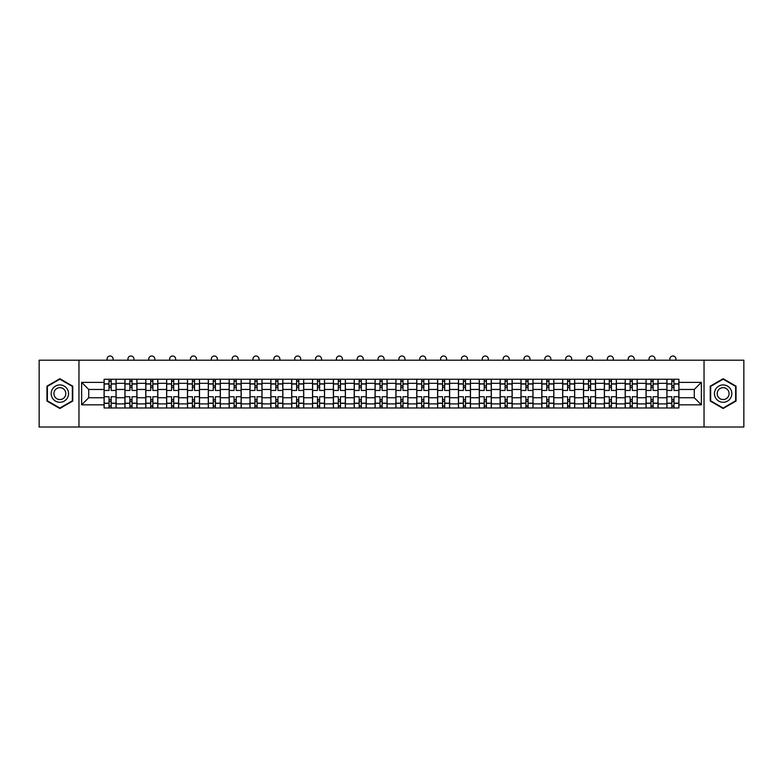 <?xml version="1.0" encoding="UTF-8"?>
<svg xmlns="http://www.w3.org/2000/svg" width="783" height="783" viewBox="0 0 783 783"><rect width="100%" height="100%" fill="white"/><g stroke="black" fill="none" stroke-linecap="round" stroke-linejoin="round"><path stroke-width="1.17" d="M704.034 427.009L743.85 427.009L743.85 360.2L39.15 360.2L39.15 427.009L704.034 427.009L704.034 360.2M124.937 407.972L124.937 383.318L116.109 383.318L116.109 407.972M116.109 383.318L116.109 379.236M124.937 383.318L124.937 379.236M136.956 379.236L136.956 407.972M145.775 407.972L145.775 379.236M157.804 379.236L157.804 407.972M166.622 407.972L166.622 379.236M178.651 379.236L178.651 407.972M187.47 407.972L187.47 379.236M199.489 379.236L199.489 407.972M208.307 407.972L208.307 379.236M220.336 379.236L220.336 407.972M229.155 407.972L229.155 379.236M241.184 379.236L241.184 407.972M250.002 407.972L250.002 379.236M262.021 379.236L262.021 407.972M270.84 407.972L270.84 379.236M282.869 379.236L282.869 407.972M291.687 407.972L291.687 379.236M303.716 379.236L303.716 407.972M312.534 407.972L312.534 379.236M324.554 379.236L324.554 407.972M333.372 407.972L333.372 379.236M345.401 379.236L345.401 407.972M354.219 407.972L354.219 379.236M366.248 379.236L366.248 407.972M375.067 407.972L375.067 379.236M387.086 379.236L387.086 407.972M395.914 407.972L395.914 379.236M407.933 379.236L407.933 407.972M416.752 407.972L416.752 379.236M428.781 379.236L428.781 407.972M437.599 407.972L437.599 379.236M449.628 379.236L449.628 407.972M458.446 407.972L458.446 379.236M470.466 379.236L470.466 407.972M479.284 407.972L479.284 379.236M491.313 379.236L491.313 407.972M500.131 407.972L500.131 379.236M512.16 379.236L512.16 407.972M520.979 407.972L520.979 379.236M532.998 379.236L532.998 407.972M541.816 407.972L541.816 379.236M553.845 379.236L553.845 407.972M562.664 407.972L562.664 379.236M574.693 379.236L574.693 407.972M583.511 407.972L583.511 379.236M595.53 379.236L595.53 407.972M604.349 407.972L604.349 379.236M616.378 379.236L616.378 407.972M625.196 407.972L625.196 379.236M637.225 379.236L637.225 407.972M646.044 407.972L646.044 379.236M658.063 379.236L658.063 407.972M666.891 407.972L666.891 379.236M666.891 397.744L658.063 397.744M646.044 397.744L637.225 397.744M625.196 397.744L616.378 397.744M604.349 397.744L595.53 397.744M583.511 397.744L574.693 397.744M562.664 397.744L553.845 397.744M541.816 397.744L532.998 397.744M520.979 397.744L512.16 397.744M500.131 397.744L491.313 397.744M479.284 397.744L470.466 397.744M458.446 397.744L449.628 397.744M437.599 397.744L428.781 397.744M416.752 397.744L407.933 397.744M395.914 397.744L387.086 397.744M375.067 397.744L366.248 397.744M354.219 397.744L345.401 397.744M333.372 397.744L324.554 397.744M312.534 397.744L303.716 397.744M291.687 397.744L282.869 397.744M270.84 397.744L262.021 397.744M250.002 397.744L241.184 397.744M229.155 397.744L220.336 397.744M208.307 397.744L199.489 397.744M187.47 397.744L178.651 397.744M166.622 397.744L157.804 397.744M145.775 397.744L136.956 397.744M124.937 397.744L116.109 397.744M666.891 389.464L658.063 389.464M646.044 389.464L637.225 389.464M625.196 389.464L616.378 389.464M604.349 389.464L595.53 389.464M583.511 389.464L574.693 389.464M562.664 389.464L553.845 389.464M541.816 389.464L532.998 389.464M520.979 389.464L512.16 389.464M500.131 389.464L491.313 389.464M479.284 389.464L470.466 389.464M458.446 389.464L449.628 389.464M437.599 389.464L428.781 389.464M416.752 389.464L407.933 389.464M395.914 389.464L387.086 389.464M375.067 389.464L366.248 389.464M354.219 389.464L345.401 389.464M333.372 389.464L324.554 389.464M312.534 389.464L303.716 389.464M291.687 389.464L282.869 389.464M270.84 389.464L262.021 389.464M250.002 389.464L241.184 389.464M229.155 389.464L220.336 389.464M208.307 389.464L199.489 389.464M187.47 389.464L178.651 389.464M166.622 389.464L157.804 389.464M145.775 389.464L136.956 389.464M124.937 389.464L116.109 389.464M88.724 397.744L104.09 397.744L104.09 389.464L88.724 389.464L88.724 397.744L81.638 404.831L81.638 382.378L104.09 382.378L104.09 389.464M678.91 389.464L678.91 397.744L694.276 397.744L694.276 389.464L678.91 389.464L678.91 379.236L104.09 379.236L104.09 382.378M678.91 382.378L701.362 382.378L701.362 404.831L678.91 404.831L678.91 397.744M104.09 397.744L104.09 407.972L678.91 407.972L678.91 404.831M104.09 404.831L81.638 404.831M78.966 427.009L78.966 360.2M72.75 386.156L59.86 378.718L46.97 386.156L46.97 401.053L59.86 408.491L72.75 401.053L72.75 386.156M736.03 386.156L723.14 378.718L710.25 386.156L710.25 401.053L723.14 408.491L736.03 401.053L736.03 386.156M111.166 405.966L109.033 405.966M109.033 381.243L111.166 381.243M132.014 405.966L129.88 405.966M129.88 381.243L132.014 381.243M152.861 405.966L150.718 405.966M150.718 381.243L152.861 381.243M173.699 405.966L171.565 405.966M171.565 381.243L173.699 381.243M194.546 405.966L192.412 405.966M192.412 381.243L194.546 381.243M215.394 405.966L213.25 405.966M213.25 381.243L215.394 381.243M236.241 405.966L234.097 405.966M234.097 381.243L236.241 381.243M257.078 405.966L254.945 405.966M254.945 381.243L257.078 381.243M277.926 405.966L275.782 405.966M275.782 381.243L277.926 381.243M298.773 405.966L296.63 405.966M296.63 381.243L298.773 381.243M319.611 405.966L317.477 405.966M317.477 381.243L319.611 381.243M340.458 405.966L338.325 405.966M338.325 381.243L340.458 381.243M361.306 405.966L359.162 405.966M359.162 381.243L361.306 381.243M382.143 405.966L380.009 405.966M380.009 381.243L382.143 381.243M402.991 405.966L400.857 405.966M400.857 381.243L402.991 381.243M423.838 405.966L421.694 405.966M421.694 381.243L423.838 381.243M444.675 405.966L442.542 405.966M442.542 381.243L444.675 381.243M465.523 405.966L463.389 405.966M463.389 381.243L465.523 381.243M486.37 405.966L484.227 405.966M484.227 381.243L486.37 381.243M507.218 405.966L505.074 405.966M505.074 381.243L507.218 381.243M528.055 405.966L525.922 405.966M525.922 381.243L528.055 381.243M548.903 405.966L546.759 405.966M546.759 381.243L548.903 381.243M569.75 405.966L567.606 405.966M567.606 381.243L569.75 381.243M590.588 405.966L588.454 405.966M588.454 381.243L590.588 381.243M611.435 405.966L609.301 405.966M609.301 381.243L611.435 381.243M632.282 405.966L630.139 405.966M630.139 381.243L632.282 381.243M653.12 405.966L650.986 405.966M650.986 381.243L653.12 381.243M673.967 405.966L671.834 405.966M671.834 381.243L673.967 381.243M81.638 382.378L88.724 389.464M694.276 397.744L701.362 404.831M694.276 389.464L701.362 382.378M116.05 407.972L116.05 390.463L111.166 390.463L111.166 379.236M109.033 379.236L109.033 390.463L104.159 390.463L104.159 379.236M113.104 360.2L113.104 358.996A3.005 3.005 0 0 0 110.1 355.991A3.005 3.005 0 0 0 107.095 358.996L107.095 360.2M116.05 390.463L116.05 379.236M104.159 407.972L104.159 396.746L109.033 396.746L109.033 407.972M111.166 407.972L111.166 396.746L116.05 396.746M109.033 387.526L111.166 387.526M104.159 396.746L104.159 390.463M111.166 399.682L109.033 399.682M111.166 406.23L109.033 406.23M109.033 401.425L111.166 401.425M111.166 385.784L109.033 385.784M109.033 380.978L111.166 380.978M52.344 397.95A8.682 8.682 0 0 0 64.206 401.131A8.682 8.682 0 0 0 67.387 389.259A8.682 8.682 0 0 0 55.515 386.088A8.682 8.682 0 0 0 52.344 397.95M54.712 396.58A5.951 5.951 0 0 0 62.836 398.753A5.951 5.951 0 0 0 65.009 390.629A5.951 5.951 0 0 0 56.885 388.456A5.951 5.951 0 0 0 54.712 396.58M59.86 379.178L72.349 386.391L72.349 400.818L59.86 408.031L47.371 400.818L47.371 386.391L59.86 379.178M715.613 397.95A8.682 8.682 0 0 0 727.485 401.131A8.682 8.682 0 0 0 730.656 389.259A8.682 8.682 0 0 0 718.794 386.088A8.682 8.682 0 0 0 715.613 397.95M717.991 396.58A5.951 5.951 0 0 0 726.115 398.753A5.951 5.951 0 0 0 728.288 390.629A5.951 5.951 0 0 0 720.164 388.456A5.951 5.951 0 0 0 717.991 396.58M723.14 379.178L735.629 386.391L735.629 400.818L723.14 408.031L710.651 400.818L710.651 386.391L723.14 379.178M136.888 407.972L136.888 390.463L132.014 390.463L132.014 379.236M129.88 379.236L129.88 390.463L124.996 390.463L124.996 379.236M133.952 360.2L133.952 358.996A3.005 3.005 0 0 0 130.947 355.991A3.005 3.005 0 0 0 127.942 358.996L127.942 360.2M136.888 390.463L136.888 379.236M124.996 407.972L124.996 396.746L129.88 396.746L129.88 407.972M132.014 407.972L132.014 396.746L136.888 396.746M129.88 387.526L132.014 387.526M124.996 396.746L124.996 390.463M132.014 399.682L129.88 399.682M132.014 406.23L129.88 406.23M129.88 401.425L132.014 401.425M132.014 385.784L129.88 385.784M129.88 380.978L132.014 380.978M157.735 407.972L157.735 390.463L152.861 390.463L152.861 379.236M150.718 379.236L150.718 390.463L145.844 390.463L145.844 379.236M154.799 360.2L154.799 358.996A3.005 3.005 0 0 0 151.794 355.991A3.005 3.005 0 0 0 148.78 358.996L148.78 360.2M157.735 390.463L157.735 379.236M145.844 407.972L145.844 396.746L150.718 396.746L150.718 407.972M152.861 407.972L152.861 396.746L157.735 396.746M150.718 387.526L152.861 387.526M145.844 396.746L145.844 390.463M152.861 399.682L150.718 399.682M152.861 406.23L150.718 406.23M150.718 401.425L152.861 401.425M152.861 385.784L150.718 385.784M150.718 380.978L152.861 380.978M178.583 407.972L178.583 390.463L173.699 390.463L173.699 379.236M171.565 379.236L171.565 390.463L166.691 390.463L166.691 379.236M175.637 360.2L175.637 358.996A3.005 3.005 0 0 0 172.632 355.991A3.005 3.005 0 0 0 169.627 358.996L169.627 360.2M178.583 390.463L178.583 379.236M166.691 407.972L166.691 396.746L171.565 396.746L171.565 407.972M173.699 407.972L173.699 396.746L178.583 396.746M171.565 387.526L173.699 387.526M166.691 396.746L166.691 390.463M173.699 399.682L171.565 399.682M173.699 406.23L171.565 406.23M171.565 401.425L173.699 401.425M173.699 385.784L171.565 385.784M171.565 380.978L173.699 380.978M199.42 407.972L199.42 390.463L194.546 390.463L194.546 379.236M192.412 379.236L192.412 390.463L187.529 390.463L187.529 379.236M196.484 360.2L196.484 358.996A3.005 3.005 0 0 0 193.479 355.991A3.005 3.005 0 0 0 190.475 358.996L190.475 360.2M199.42 390.463L199.42 379.236M187.529 407.972L187.529 396.746L192.412 396.746L192.412 407.972M194.546 407.972L194.546 396.746L199.42 396.746M192.412 387.526L194.546 387.526M187.529 396.746L187.529 390.463M194.546 399.682L192.412 399.682M194.546 406.23L192.412 406.23M192.412 401.425L194.546 401.425M194.546 385.784L192.412 385.784M192.412 380.978L194.546 380.978M220.268 407.972L220.268 390.463L215.394 390.463L215.394 379.236M213.25 379.236L213.25 390.463L208.376 390.463L208.376 379.236M217.331 360.2L217.331 358.996A3.005 3.005 0 0 0 214.327 355.991A3.005 3.005 0 0 0 211.312 358.996L211.312 360.2M220.268 390.463L220.268 379.236M208.376 407.972L208.376 396.746L213.25 396.746L213.25 407.972M215.394 407.972L215.394 396.746L220.268 396.746M213.25 387.526L215.394 387.526M208.376 396.746L208.376 390.463M215.394 399.682L213.25 399.682M215.394 406.23L213.25 406.23M213.25 401.425L215.394 401.425M215.394 385.784L213.25 385.784M213.25 380.978L215.394 380.978M241.115 407.972L241.115 390.463L236.241 390.463L236.241 379.236M234.097 379.236L234.097 390.463L229.223 390.463L229.223 379.236M238.169 360.2L238.169 358.996A3.005 3.005 0 0 0 235.164 355.991A3.005 3.005 0 0 0 232.159 358.996L232.159 360.2M241.115 390.463L241.115 379.236M229.223 407.972L229.223 396.746L234.097 396.746L234.097 407.972M236.241 407.972L236.241 396.746L241.115 396.746M234.097 387.526L236.241 387.526M229.223 396.746L229.223 390.463M236.241 399.682L234.097 399.682M236.241 406.23L234.097 406.23M234.097 401.425L236.241 401.425M236.241 385.784L234.097 385.784M234.097 380.978L236.241 380.978M261.962 407.972L261.962 390.463L257.078 390.463L257.078 379.236M254.945 379.236L254.945 390.463L250.061 390.463L250.061 379.236M259.016 360.2L259.016 358.996A3.005 3.005 0 0 0 256.012 355.991A3.005 3.005 0 0 0 253.007 358.996L253.007 360.2M261.962 390.463L261.962 379.236M250.061 407.972L250.061 396.746L254.945 396.746L254.945 407.972M257.078 407.972L257.078 396.746L261.962 396.746M254.945 387.526L257.078 387.526M250.061 396.746L250.061 390.463M257.078 399.682L254.945 399.682M257.078 406.23L254.945 406.23M254.945 401.425L257.078 401.425M257.078 385.784L254.945 385.784M254.945 380.978L257.078 380.978M282.8 407.972L282.8 390.463L277.926 390.463L277.926 379.236M275.782 379.236L275.782 390.463L270.908 390.463L270.908 379.236M279.864 360.2L279.864 358.996A3.005 3.005 0 0 0 276.859 355.991A3.005 3.005 0 0 0 273.854 358.996L273.854 360.2M282.8 390.463L282.8 379.236M270.908 407.972L270.908 396.746L275.782 396.746L275.782 407.972M277.926 407.972L277.926 396.746L282.8 396.746M275.782 387.526L277.926 387.526M270.908 396.746L270.908 390.463M277.926 399.682L275.782 399.682M277.926 406.23L275.782 406.23M275.782 401.425L277.926 401.425M277.926 385.784L275.782 385.784M275.782 380.978L277.926 380.978M303.647 407.972L303.647 390.463L298.773 390.463L298.773 379.236M296.63 379.236L296.63 390.463L291.756 390.463L291.756 379.236M300.711 360.2L300.711 358.996A3.005 3.005 0 0 0 297.697 355.991A3.005 3.005 0 0 0 294.692 358.996L294.692 360.2M303.647 390.463L303.647 379.236M291.756 407.972L291.756 396.746L296.63 396.746L296.63 407.972M298.773 407.972L298.773 396.746L303.647 396.746M296.63 387.526L298.773 387.526M291.756 396.746L291.756 390.463M298.773 399.682L296.63 399.682M298.773 406.23L296.63 406.23M296.63 401.425L298.773 401.425M298.773 385.784L296.63 385.784M296.63 380.978L298.773 380.978M324.495 407.972L324.495 390.463L319.611 390.463L319.611 379.236M317.477 379.236L317.477 390.463L312.603 390.463L312.603 379.236M321.549 360.2L321.549 358.996A3.005 3.005 0 0 0 318.544 355.991A3.005 3.005 0 0 0 315.539 358.996L315.539 360.2M324.495 390.463L324.495 379.236M312.603 407.972L312.603 396.746L317.477 396.746L317.477 407.972M319.611 407.972L319.611 396.746L324.495 396.746M317.477 387.526L319.611 387.526M312.603 396.746L312.603 390.463M319.611 399.682L317.477 399.682M319.611 406.23L317.477 406.23M317.477 401.425L319.611 401.425M319.611 385.784L317.477 385.784M317.477 380.978L319.611 380.978M345.332 407.972L345.332 390.463L340.458 390.463L340.458 379.236M338.325 379.236L338.325 390.463L333.441 390.463L333.441 379.236M342.396 360.2L342.396 358.996A3.005 3.005 0 0 0 339.391 355.991A3.005 3.005 0 0 0 336.387 358.996L336.387 360.2M345.332 390.463L345.332 379.236M333.441 407.972L333.441 396.746L338.325 396.746L338.325 407.972M340.458 407.972L340.458 396.746L345.332 396.746M338.325 387.526L340.458 387.526M333.441 396.746L333.441 390.463M340.458 399.682L338.325 399.682M340.458 406.23L338.325 406.23M338.325 401.425L340.458 401.425M340.458 385.784L338.325 385.784M338.325 380.978L340.458 380.978M366.18 407.972L366.18 390.463L361.306 390.463L361.306 379.236M359.162 379.236L359.162 390.463L354.288 390.463L354.288 379.236M363.243 360.2L363.243 358.996A3.005 3.005 0 0 0 360.229 355.991A3.005 3.005 0 0 0 357.224 358.996L357.224 360.2M366.18 390.463L366.18 379.236M354.288 407.972L354.288 396.746L359.162 396.746L359.162 407.972M361.306 407.972L361.306 396.746L366.18 396.746M359.162 387.526L361.306 387.526M354.288 396.746L354.288 390.463M361.306 399.682L359.162 399.682M361.306 406.23L359.162 406.23M359.162 401.425L361.306 401.425M361.306 385.784L359.162 385.784M359.162 380.978L361.306 380.978M387.027 407.972L387.027 390.463L382.143 390.463L382.143 379.236M380.009 379.236L380.009 390.463L375.135 390.463L375.135 379.236M384.081 360.2L384.081 358.996A3.005 3.005 0 0 0 381.076 355.991A3.005 3.005 0 0 0 378.072 358.996L378.072 360.2M387.027 390.463L387.027 379.236M375.135 407.972L375.135 396.746L380.009 396.746L380.009 407.972M382.143 407.972L382.143 396.746L387.027 396.746M380.009 387.526L382.143 387.526M375.135 396.746L375.135 390.463M382.143 399.682L380.009 399.682M382.143 406.23L380.009 406.23M380.009 401.425L382.143 401.425M382.143 385.784L380.009 385.784M380.009 380.978L382.143 380.978M407.865 407.972L407.865 390.463L402.991 390.463L402.991 379.236M400.857 379.236L400.857 390.463L395.973 390.463L395.973 379.236M404.928 360.2L404.928 358.996A3.005 3.005 0 0 0 401.924 355.991A3.005 3.005 0 0 0 398.919 358.996L398.919 360.2M407.865 390.463L407.865 379.236M395.973 407.972L395.973 396.746L400.857 396.746L400.857 407.972M402.991 407.972L402.991 396.746L407.865 396.746M400.857 387.526L402.991 387.526M395.973 396.746L395.973 390.463M402.991 399.682L400.857 399.682M402.991 406.23L400.857 406.23M400.857 401.425L402.991 401.425M402.991 385.784L400.857 385.784M400.857 380.978L402.991 380.978M428.712 407.972L428.712 390.463L423.838 390.463L423.838 379.236M421.694 379.236L421.694 390.463L416.82 390.463L416.82 379.236M425.776 360.2L425.776 358.996A3.005 3.005 0 0 0 422.771 355.991A3.005 3.005 0 0 0 419.757 358.996L419.757 360.2M428.712 390.463L428.712 379.236M416.82 407.972L416.82 396.746L421.694 396.746L421.694 407.972M423.838 407.972L423.838 396.746L428.712 396.746M421.694 387.526L423.838 387.526M416.82 396.746L416.82 390.463M423.838 399.682L421.694 399.682M423.838 406.23L421.694 406.23M421.694 401.425L423.838 401.425M423.838 385.784L421.694 385.784M421.694 380.978L423.838 380.978M449.559 407.972L449.559 390.463L444.675 390.463L444.675 379.236M442.542 379.236L442.542 390.463L437.668 390.463L437.668 379.236M446.613 360.2L446.613 358.996A3.005 3.005 0 0 0 443.609 355.991A3.005 3.005 0 0 0 440.604 358.996L440.604 360.2M449.559 390.463L449.559 379.236M437.668 407.972L437.668 396.746L442.542 396.746L442.542 407.972M444.675 407.972L444.675 396.746L449.559 396.746M442.542 387.526L444.675 387.526M437.668 396.746L437.668 390.463M444.675 399.682L442.542 399.682M444.675 406.23L442.542 406.23M442.542 401.425L444.675 401.425M444.675 385.784L442.542 385.784M442.542 380.978L444.675 380.978M470.397 407.972L470.397 390.463L465.523 390.463L465.523 379.236M463.389 379.236L463.389 390.463L458.505 390.463L458.505 379.236M467.461 360.2L467.461 358.996A3.005 3.005 0 0 0 464.456 355.991A3.005 3.005 0 0 0 461.451 358.996L461.451 360.2M470.397 390.463L470.397 379.236M458.505 407.972L458.505 396.746L463.389 396.746L463.389 407.972M465.523 407.972L465.523 396.746L470.397 396.746M463.389 387.526L465.523 387.526M458.505 396.746L458.505 390.463M465.523 399.682L463.389 399.682M465.523 406.23L463.389 406.23M463.389 401.425L465.523 401.425M465.523 385.784L463.389 385.784M463.389 380.978L465.523 380.978M491.244 407.972L491.244 390.463L486.37 390.463L486.37 379.236M484.227 379.236L484.227 390.463L479.353 390.463L479.353 379.236M488.308 360.2L488.308 358.996A3.005 3.005 0 0 0 485.303 355.991A3.005 3.005 0 0 0 482.289 358.996L482.289 360.2M491.244 390.463L491.244 379.236M479.353 407.972L479.353 396.746L484.227 396.746L484.227 407.972M486.37 407.972L486.37 396.746L491.244 396.746M484.227 387.526L486.37 387.526M479.353 396.746L479.353 390.463M486.37 399.682L484.227 399.682M486.37 406.23L484.227 406.23M484.227 401.425L486.37 401.425M486.37 385.784L484.227 385.784M484.227 380.978L486.37 380.978M512.092 407.972L512.092 390.463L507.218 390.463L507.218 379.236M505.074 379.236L505.074 390.463L500.2 390.463L500.2 379.236M509.146 360.2L509.146 358.996A3.005 3.005 0 0 0 506.141 355.991A3.005 3.005 0 0 0 503.136 358.996L503.136 360.2M512.092 390.463L512.092 379.236M500.2 407.972L500.2 396.746L505.074 396.746L505.074 407.972M507.218 407.972L507.218 396.746L512.092 396.746M505.074 387.526L507.218 387.526M500.2 396.746L500.2 390.463M507.218 399.682L505.074 399.682M507.218 406.23L505.074 406.23M505.074 401.425L507.218 401.425M507.218 385.784L505.074 385.784M505.074 380.978L507.218 380.978M532.939 407.972L532.939 390.463L528.055 390.463L528.055 379.236M525.922 379.236L525.922 390.463L521.038 390.463L521.038 379.236M529.993 360.2L529.993 358.996A3.005 3.005 0 0 0 526.988 355.991A3.005 3.005 0 0 0 523.984 358.996L523.984 360.2M532.939 390.463L532.939 379.236M521.038 407.972L521.038 396.746L525.922 396.746L525.922 407.972M528.055 407.972L528.055 396.746L532.939 396.746M525.922 387.526L528.055 387.526M521.038 396.746L521.038 390.463M528.055 399.682L525.922 399.682M528.055 406.23L525.922 406.23M525.922 401.425L528.055 401.425M528.055 385.784L525.922 385.784M525.922 380.978L528.055 380.978M553.777 407.972L553.777 390.463L548.903 390.463L548.903 379.236M546.759 379.236L546.759 390.463L541.885 390.463L541.885 379.236M550.84 360.2L550.84 358.996A3.005 3.005 0 0 0 547.836 355.991A3.005 3.005 0 0 0 544.831 358.996L544.831 360.2M553.777 390.463L553.777 379.236M541.885 407.972L541.885 396.746L546.759 396.746L546.759 407.972M548.903 407.972L548.903 396.746L553.777 396.746M546.759 387.526L548.903 387.526M541.885 396.746L541.885 390.463M548.903 399.682L546.759 399.682M548.903 406.23L546.759 406.23M546.759 401.425L548.903 401.425M548.903 385.784L546.759 385.784M546.759 380.978L548.903 380.978M574.624 407.972L574.624 390.463L569.75 390.463L569.75 379.236M567.606 379.236L567.606 390.463L562.732 390.463L562.732 379.236M571.688 360.2L571.688 358.996A3.005 3.005 0 0 0 568.673 355.991A3.005 3.005 0 0 0 565.669 358.996L565.669 360.2M574.624 390.463L574.624 379.236M562.732 407.972L562.732 396.746L567.606 396.746L567.606 407.972M569.75 407.972L569.75 396.746L574.624 396.746M567.606 387.526L569.75 387.526M562.732 396.746L562.732 390.463M569.75 399.682L567.606 399.682M569.75 406.23L567.606 406.23M567.606 401.425L569.75 401.425M569.75 385.784L567.606 385.784M567.606 380.978L569.75 380.978M595.471 407.972L595.471 390.463L590.588 390.463L590.588 379.236M588.454 379.236L588.454 390.463L583.58 390.463L583.58 379.236M592.525 360.2L592.525 358.996A3.005 3.005 0 0 0 589.521 355.991A3.005 3.005 0 0 0 586.516 358.996L586.516 360.2M595.471 390.463L595.471 379.236M583.58 407.972L583.58 396.746L588.454 396.746L588.454 407.972M590.588 407.972L590.588 396.746L595.471 396.746M588.454 387.526L590.588 387.526M583.58 396.746L583.58 390.463M590.588 399.682L588.454 399.682M590.588 406.23L588.454 406.23M588.454 401.425L590.588 401.425M590.588 385.784L588.454 385.784M588.454 380.978L590.588 380.978M616.309 407.972L616.309 390.463L611.435 390.463L611.435 379.236M609.301 379.236L609.301 390.463L604.417 390.463L604.417 379.236M613.373 360.2L613.373 358.996A3.005 3.005 0 0 0 610.368 355.991A3.005 3.005 0 0 0 607.363 358.996L607.363 360.2M616.309 390.463L616.309 379.236M604.417 407.972L604.417 396.746L609.301 396.746L609.301 407.972M611.435 407.972L611.435 396.746L616.309 396.746M609.301 387.526L611.435 387.526M604.417 396.746L604.417 390.463M611.435 399.682L609.301 399.682M611.435 406.23L609.301 406.23M609.301 401.425L611.435 401.425M611.435 385.784L609.301 385.784M609.301 380.978L611.435 380.978M637.156 407.972L637.156 390.463L632.282 390.463L632.282 379.236M630.139 379.236L630.139 390.463L625.265 390.463L625.265 379.236M634.22 360.2L634.22 358.996A3.005 3.005 0 0 0 631.206 355.991A3.005 3.005 0 0 0 628.201 358.996L628.201 360.2M637.156 390.463L637.156 379.236M625.265 407.972L625.265 396.746L630.139 396.746L630.139 407.972M632.282 407.972L632.282 396.746L637.156 396.746M630.139 387.526L632.282 387.526M625.265 396.746L625.265 390.463M632.282 399.682L630.139 399.682M632.282 406.23L630.139 406.23M630.139 401.425L632.282 401.425M632.282 385.784L630.139 385.784M630.139 380.978L632.282 380.978M658.004 407.972L658.004 390.463L653.12 390.463L653.12 379.236M650.986 379.236L650.986 390.463L646.112 390.463L646.112 379.236M655.058 360.2L655.058 358.996A3.005 3.005 0 0 0 652.053 355.991A3.005 3.005 0 0 0 649.048 358.996L649.048 360.2M658.004 390.463L658.004 379.236M646.112 407.972L646.112 396.746L650.986 396.746L650.986 407.972M653.12 407.972L653.12 396.746L658.004 396.746M650.986 387.526L653.12 387.526M646.112 396.746L646.112 390.463M653.12 399.682L650.986 399.682M653.12 406.23L650.986 406.23M650.986 401.425L653.12 401.425M653.12 385.784L650.986 385.784M650.986 380.978L653.12 380.978M678.841 407.972L678.841 390.463L673.967 390.463L673.967 379.236M671.834 379.236L671.834 390.463L666.95 390.463L666.95 379.236M675.905 360.2L675.905 358.996A3.005 3.005 0 0 0 672.9 355.991A3.005 3.005 0 0 0 669.896 358.996L669.896 360.2M678.841 390.463L678.841 379.236M666.95 407.972L666.95 396.746L671.834 396.746L671.834 407.972M673.967 407.972L673.967 396.746L678.841 396.746M671.834 387.526L673.967 387.526M666.95 396.746L666.95 390.463M673.967 399.682L671.834 399.682M673.967 406.23L671.834 406.23M671.834 401.425L673.967 401.425M673.967 385.784L671.834 385.784M671.834 380.978L673.967 380.978M646.044 383.318L637.225 383.318M625.196 383.318L616.378 383.318M604.349 383.318L595.53 383.318M583.511 383.318L574.693 383.318M562.664 383.318L553.845 383.318M541.816 383.318L532.998 383.318M520.979 383.318L512.16 383.318M500.131 383.318L491.313 383.318M479.284 383.318L470.466 383.318M458.446 383.318L449.628 383.318M437.599 383.318L428.781 383.318M416.752 383.318L407.933 383.318M395.914 383.318L387.086 383.318M375.067 383.318L366.248 383.318M354.219 383.318L345.401 383.318M333.372 383.318L324.554 383.318M312.534 383.318L303.716 383.318M291.687 383.318L282.869 383.318M270.84 383.318L262.021 383.318M250.002 383.318L241.184 383.318M229.155 383.318L220.336 383.318M208.307 383.318L199.489 383.318M187.47 383.318L178.651 383.318M166.622 383.318L157.804 383.318M145.775 383.318L136.956 383.318M666.891 383.318L658.063 383.318M646.044 403.891L637.225 403.891M625.196 403.891L616.378 403.891M604.349 403.891L595.53 403.891M583.511 403.891L574.693 403.891M562.664 403.891L553.845 403.891M541.816 403.891L532.998 403.891M520.979 403.891L512.16 403.891M500.131 403.891L491.313 403.891M479.284 403.891L470.466 403.891M458.446 403.891L449.628 403.891M437.599 403.891L428.781 403.891M416.752 403.891L407.933 403.891M395.914 403.891L387.086 403.891M375.067 403.891L366.248 403.891M354.219 403.891L345.401 403.891M333.372 403.891L324.554 403.891M312.534 403.891L303.716 403.891M291.687 403.891L282.869 403.891M270.84 403.891L262.021 403.891M250.002 403.891L241.184 403.891M229.155 403.891L220.336 403.891M208.307 403.891L199.489 403.891M187.47 403.891L178.651 403.891M166.622 403.891L157.804 403.891M145.775 403.891L136.956 403.891M124.937 403.891L116.109 403.891M666.891 403.891L658.063 403.891M116.05 383.846L111.166 383.846M109.033 383.846L104.159 383.846M109.033 384.032L104.159 384.032M109.033 403.176L104.159 403.176M109.033 403.362L104.159 403.362M116.05 403.362L111.166 403.362M116.05 384.032L111.166 384.032M116.05 403.176L111.166 403.176M136.888 383.846L132.014 383.846M129.88 383.846L124.996 383.846M129.88 384.032L124.996 384.032M129.88 403.176L124.996 403.176M129.88 403.362L124.996 403.362M136.888 403.362L132.014 403.362M136.888 384.032L132.014 384.032M136.888 403.176L132.014 403.176M157.735 383.846L152.861 383.846M150.718 383.846L145.844 383.846M150.718 384.032L145.844 384.032M150.718 403.176L145.844 403.176M150.718 403.362L145.844 403.362M157.735 403.362L152.861 403.362M157.735 384.032L152.861 384.032M157.735 403.176L152.861 403.176M178.583 383.846L173.699 383.846M171.565 383.846L166.691 383.846M171.565 384.032L166.691 384.032M171.565 403.176L166.691 403.176M171.565 403.362L166.691 403.362M178.583 403.362L173.699 403.362M178.583 384.032L173.699 384.032M178.583 403.176L173.699 403.176M199.42 383.846L194.546 383.846M192.412 383.846L187.529 383.846M192.412 384.032L187.529 384.032M192.412 403.176L187.529 403.176M192.412 403.362L187.529 403.362M199.42 403.362L194.546 403.362M199.42 384.032L194.546 384.032M199.42 403.176L194.546 403.176M220.268 383.846L215.394 383.846M213.25 383.846L208.376 383.846M213.25 384.032L208.376 384.032M213.25 403.176L208.376 403.176M213.25 403.362L208.376 403.362M220.268 403.362L215.394 403.362M220.268 384.032L215.394 384.032M220.268 403.176L215.394 403.176M241.115 383.846L236.241 383.846M234.097 383.846L229.223 383.846M234.097 384.032L229.223 384.032M234.097 403.176L229.223 403.176M234.097 403.362L229.223 403.362M241.115 403.362L236.241 403.362M241.115 384.032L236.241 384.032M241.115 403.176L236.241 403.176M261.962 383.846L257.078 383.846M254.945 383.846L250.061 383.846M254.945 384.032L250.061 384.032M254.945 403.176L250.061 403.176M254.945 403.362L250.061 403.362M261.962 403.362L257.078 403.362M261.962 384.032L257.078 384.032M261.962 403.176L257.078 403.176M282.8 383.846L277.926 383.846M275.782 383.846L270.908 383.846M275.782 384.032L270.908 384.032M275.782 403.176L270.908 403.176M275.782 403.362L270.908 403.362M282.8 403.362L277.926 403.362M282.8 384.032L277.926 384.032M282.8 403.176L277.926 403.176M303.647 383.846L298.773 383.846M296.63 383.846L291.756 383.846M296.63 384.032L291.756 384.032M296.63 403.176L291.756 403.176M296.63 403.362L291.756 403.362M303.647 403.362L298.773 403.362M303.647 384.032L298.773 384.032M303.647 403.176L298.773 403.176M324.495 383.846L319.611 383.846M317.477 383.846L312.603 383.846M317.477 384.032L312.603 384.032M317.477 403.176L312.603 403.176M317.477 403.362L312.603 403.362M324.495 403.362L319.611 403.362M324.495 384.032L319.611 384.032M324.495 403.176L319.611 403.176M345.332 383.846L340.458 383.846M338.325 383.846L333.441 383.846M338.325 384.032L333.441 384.032M338.325 403.176L333.441 403.176M338.325 403.362L333.441 403.362M345.332 403.362L340.458 403.362M345.332 384.032L340.458 384.032M345.332 403.176L340.458 403.176M366.18 383.846L361.306 383.846M359.162 383.846L354.288 383.846M359.162 384.032L354.288 384.032M359.162 403.176L354.288 403.176M359.162 403.362L354.288 403.362M366.18 403.362L361.306 403.362M366.18 384.032L361.306 384.032M366.18 403.176L361.306 403.176M387.027 383.846L382.143 383.846M380.009 383.846L375.135 383.846M380.009 384.032L375.135 384.032M380.009 403.176L375.135 403.176M380.009 403.362L375.135 403.362M387.027 403.362L382.143 403.362M387.027 384.032L382.143 384.032M387.027 403.176L382.143 403.176M407.865 383.846L402.991 383.846M400.857 383.846L395.973 383.846M400.857 384.032L395.973 384.032M400.857 403.176L395.973 403.176M400.857 403.362L395.973 403.362M407.865 403.362L402.991 403.362M407.865 384.032L402.991 384.032M407.865 403.176L402.991 403.176M428.712 383.846L423.838 383.846M421.694 383.846L416.82 383.846M421.694 384.032L416.82 384.032M421.694 403.176L416.82 403.176M421.694 403.362L416.82 403.362M428.712 403.362L423.838 403.362M428.712 384.032L423.838 384.032M428.712 403.176L423.838 403.176M449.559 383.846L444.675 383.846M442.542 383.846L437.668 383.846M442.542 384.032L437.668 384.032M442.542 403.176L437.668 403.176M442.542 403.362L437.668 403.362M449.559 403.362L444.675 403.362M449.559 384.032L444.675 384.032M449.559 403.176L444.675 403.176M470.397 383.846L465.523 383.846M463.389 383.846L458.505 383.846M463.389 384.032L458.505 384.032M463.389 403.176L458.505 403.176M463.389 403.362L458.505 403.362M470.397 403.362L465.523 403.362M470.397 384.032L465.523 384.032M470.397 403.176L465.523 403.176M491.244 383.846L486.37 383.846M484.227 383.846L479.353 383.846M484.227 384.032L479.353 384.032M484.227 403.176L479.353 403.176M484.227 403.362L479.353 403.362M491.244 403.362L486.37 403.362M491.244 384.032L486.37 384.032M491.244 403.176L486.37 403.176M512.092 383.846L507.218 383.846M505.074 383.846L500.2 383.846M505.074 384.032L500.2 384.032M505.074 403.176L500.2 403.176M505.074 403.362L500.2 403.362M512.092 403.362L507.218 403.362M512.092 384.032L507.218 384.032M512.092 403.176L507.218 403.176M532.939 383.846L528.055 383.846M525.922 383.846L521.038 383.846M525.922 384.032L521.038 384.032M525.922 403.176L521.038 403.176M525.922 403.362L521.038 403.362M532.939 403.362L528.055 403.362M532.939 384.032L528.055 384.032M532.939 403.176L528.055 403.176M553.777 383.846L548.903 383.846M546.759 383.846L541.885 383.846M546.759 384.032L541.885 384.032M546.759 403.176L541.885 403.176M546.759 403.362L541.885 403.362M553.777 403.362L548.903 403.362M553.777 384.032L548.903 384.032M553.777 403.176L548.903 403.176M574.624 383.846L569.75 383.846M567.606 383.846L562.732 383.846M567.606 384.032L562.732 384.032M567.606 403.176L562.732 403.176M567.606 403.362L562.732 403.362M574.624 403.362L569.75 403.362M574.624 384.032L569.75 384.032M574.624 403.176L569.75 403.176M595.471 383.846L590.588 383.846M588.454 383.846L583.58 383.846M588.454 384.032L583.58 384.032M588.454 403.176L583.58 403.176M588.454 403.362L583.58 403.362M595.471 403.362L590.588 403.362M595.471 384.032L590.588 384.032M595.471 403.176L590.588 403.176M616.309 383.846L611.435 383.846M609.301 383.846L604.417 383.846M609.301 384.032L604.417 384.032M609.301 403.176L604.417 403.176M609.301 403.362L604.417 403.362M616.309 403.362L611.435 403.362M616.309 384.032L611.435 384.032M616.309 403.176L611.435 403.176M637.156 383.846L632.282 383.846M630.139 383.846L625.265 383.846M630.139 384.032L625.265 384.032M630.139 403.176L625.265 403.176M630.139 403.362L625.265 403.362M637.156 403.362L632.282 403.362M637.156 384.032L632.282 384.032M637.156 403.176L632.282 403.176M658.004 383.846L653.12 383.846M650.986 383.846L646.112 383.846M650.986 384.032L646.112 384.032M650.986 403.176L646.112 403.176M650.986 403.362L646.112 403.362M658.004 403.362L653.12 403.362M658.004 384.032L653.12 384.032M658.004 403.176L653.12 403.176M678.841 383.846L673.967 383.846M671.834 383.846L666.95 383.846M671.834 384.032L666.95 384.032M671.834 403.176L666.95 403.176M671.834 403.362L666.95 403.362M678.841 403.362L673.967 403.362M678.841 384.032L673.967 384.032M678.841 403.176L673.967 403.176"/></g></svg>
